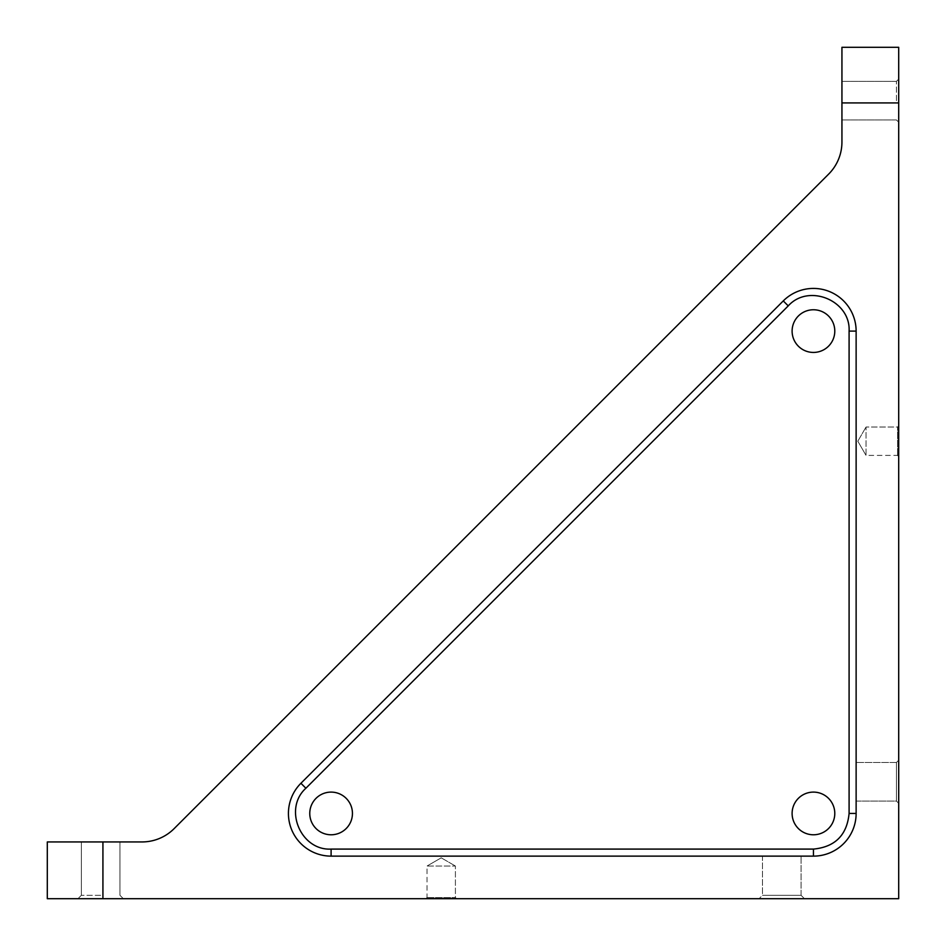 <?xml version="1.0" encoding="UTF-8"?>
<svg xmlns="http://www.w3.org/2000/svg" width="946" height="946" viewBox="0 0 946 946"><rect width="100%" height="100%" fill="white"/><g stroke="black" fill="none" stroke-linecap="round" stroke-linejoin="round"><path stroke-width="0.71" stroke-dasharray="4.73 3.55" d="M834.786 331.1A21.344 21.344 0 0 1 802.776 349.582A21.344 21.344 0 0 1 802.776 312.618A21.344 21.344 0 0 1 834.786 331.1A21.344 21.344 0 0 1 802.776 349.582A21.344 21.344 0 0 1 802.776 312.618A21.344 21.344 0 0 1 834.786 331.1A21.344 21.344 0 0 1 802.776 349.582A21.344 21.344 0 0 1 802.776 312.618A21.344 21.344 0 0 1 834.786 331.1M834.786 813.442A21.344 21.344 0 0 1 802.776 831.924A21.344 21.344 0 0 1 802.776 794.959A21.344 21.344 0 0 1 834.786 813.442A21.344 21.344 0 0 1 802.776 831.924A21.344 21.344 0 0 1 802.776 794.959A21.344 21.344 0 0 1 834.786 813.442A21.344 21.344 0 0 1 802.776 831.924A21.344 21.344 0 0 1 802.776 794.959A21.344 21.344 0 0 1 834.786 813.442M352.444 813.442A21.344 21.344 0 0 1 320.434 831.924A21.344 21.344 0 0 1 320.434 794.959A21.344 21.344 0 0 1 352.444 813.442A21.344 21.344 0 0 1 320.434 831.924A21.344 21.344 0 0 1 320.434 794.959A21.344 21.344 0 0 1 352.444 813.442A21.344 21.344 0 0 1 320.434 831.924A21.344 21.344 0 0 1 320.434 794.959A21.344 21.344 0 0 1 352.444 813.442M142.006 841.94L102.925 841.94L142.006 841.94L102.925 841.94L102.925 898.7L898.7 898.7L898.7 102.925L898.7 898.7L898.7 102.925L841.94 102.925L841.94 142.006A45.408 45.408 0 0 1 828.637 174.123L174.123 828.637A45.408 45.408 0 0 1 142.006 841.94A45.408 45.408 0 0 0 174.123 828.637L828.637 174.123L174.123 828.637M102.925 898.7L47.3 898.7L47.3 841.94L102.925 841.94L102.925 898.7L47.3 898.7L47.3 841.94L102.925 841.94L102.925 898.7L898.7 898.7L47.3 898.7L47.3 841.94L102.925 841.94M100.654 841.94L81.356 841.94L100.654 841.94M841.94 100.654L841.94 81.356L841.94 100.654M841.94 142.006L841.94 102.925L898.7 102.925L898.7 47.3L898.7 102.925L898.7 47.3L841.94 47.3L898.7 47.3L841.94 47.3L841.94 142.006A45.408 45.408 0 0 1 828.637 174.123M898.7 441.214L898.7 456.67L898.7 441.214M898.7 100.654L898.7 79.086L898.7 100.654M898.7 781.774L898.7 803.343L898.7 781.774M441.214 898.7L425.759 898.7L441.214 898.7M100.654 898.7L77.95 898.7L100.654 898.7M781.774 898.7L759.07 898.7L781.774 898.7M100.654 895.294L81.356 895.294L100.654 895.294M896.43 100.654L896.43 81.356L896.43 100.654M897.565 455.404L897.565 427.024L897.565 455.404L897.565 427.024L897.565 455.404L898.7 456.67L897.565 455.404L866.028 455.404L866.028 427.024L866.028 455.404L866.028 427.024L866.028 455.404L897.565 455.404M896.43 801.073L896.43 762.476L896.43 801.073L896.43 762.476L896.43 801.073L898.7 803.343L896.43 801.073L856.13 801.073L856.13 762.476L856.13 801.073L856.13 762.476L856.13 801.073L896.43 801.073M427.024 897.565L455.404 897.565L427.024 897.565L455.404 897.565L427.024 897.565L425.759 898.7L427.024 897.565L427.024 866.028L455.404 866.028L427.024 866.028L455.404 866.028L427.024 866.028L427.024 897.565M762.476 895.294L801.073 895.294L762.476 895.294L801.073 895.294L762.476 895.294L759.07 898.7L762.476 895.294L762.476 856.13L801.073 856.13L762.476 856.13L801.073 856.13L762.476 856.13L762.476 895.294M783.264 300.923A42.688 42.688 0 0 1 856.13 331.1L856.13 813.442A42.688 42.688 0 0 1 813.442 856.13L331.1 856.13A42.688 42.688 0 0 1 300.923 783.264L783.264 300.923A42.688 42.688 0 0 1 856.13 331.1L856.13 813.442A42.688 42.688 0 0 1 813.442 856.13L331.1 856.13A42.688 42.688 0 0 1 300.923 783.264L783.264 300.923A42.688 42.688 0 0 1 856.13 331.1L856.13 813.442A42.688 42.688 0 0 1 813.442 856.13L331.1 856.13A42.688 42.688 0 0 1 300.923 783.264L783.264 300.923L788.243 305.889L305.889 788.243C283.15 808.664 300.568 850.726 331.1 849.094L813.442 849.094C835.105 846.989 846.977 835.105 849.094 813.442L849.094 331.1C850.726 300.58 808.664 283.15 788.243 305.889M898.7 102.925L841.94 102.925M856.13 331.1L849.094 331.1M856.13 813.442L849.094 813.442M813.442 856.13L813.442 849.094M331.1 856.13L331.1 849.094M300.923 783.264L305.889 788.243M81.356 841.94L81.356 895.294L77.95 898.7L81.356 895.294L81.356 841.94M119.953 841.94L119.953 895.294L123.358 898.7L119.953 895.294L119.953 841.94M841.94 119.953L896.43 119.953L898.7 122.223L896.43 119.953L841.94 119.953M841.94 81.356L896.43 81.356L898.7 79.086L896.43 81.356L841.94 81.356M897.565 427.024L898.7 425.759L897.565 427.024L866.028 427.024L897.565 427.024M896.43 762.476L898.7 760.206L896.43 762.476L856.13 762.476L896.43 762.476M455.404 897.565L456.67 898.7L455.404 897.565L455.404 866.028L455.404 897.565M801.073 895.294L804.478 898.7L801.073 895.294L801.073 856.13L801.073 895.294M857.833 441.214L866.028 455.404L857.833 441.214L866.028 427.024L857.833 441.214M441.214 857.833L427.024 866.028L441.214 857.833L455.404 866.028L441.214 857.833"/><path stroke-width="1.42" d="M834.786 331.1A21.344 21.344 0 0 1 802.776 349.582A21.344 21.344 0 0 1 802.776 312.618A21.344 21.344 0 0 1 834.786 331.1M834.786 813.442A21.344 21.344 0 0 1 802.776 831.924A21.344 21.344 0 0 1 802.776 794.959A21.344 21.344 0 0 1 834.786 813.442M352.444 813.442A21.344 21.344 0 0 1 320.434 831.924A21.344 21.344 0 0 1 320.434 794.959A21.344 21.344 0 0 1 352.444 813.442M47.3 841.94L142.006 841.94A45.408 45.408 0 0 0 174.123 828.637L828.637 174.123A45.408 45.408 0 0 0 841.94 142.006L841.94 47.3L898.7 47.3L898.7 898.7L47.3 898.7L47.3 841.94M849.094 331.1C850.726 300.58 808.664 283.15 788.243 305.889L305.889 788.243C283.15 808.664 300.568 850.726 331.1 849.094L813.442 849.094C835.105 846.989 846.977 835.105 849.094 813.442L849.094 331.1L856.13 331.1L856.13 813.442A42.688 42.688 0 0 1 813.442 856.13L331.1 856.13A42.688 42.688 0 0 1 300.923 783.264L783.264 300.923A42.688 42.688 0 0 1 856.13 331.1M174.123 828.637A45.408 45.408 0 0 1 142.006 841.94M841.94 142.006A45.408 45.408 0 0 1 828.637 174.123M102.925 841.94L102.925 898.7M898.7 102.925L841.94 102.925M788.243 305.889L783.264 300.923M856.13 813.442L849.094 813.442M813.442 856.13L813.442 849.094M331.1 856.13L331.1 849.094M300.923 783.264L305.889 788.243"/></g></svg>
